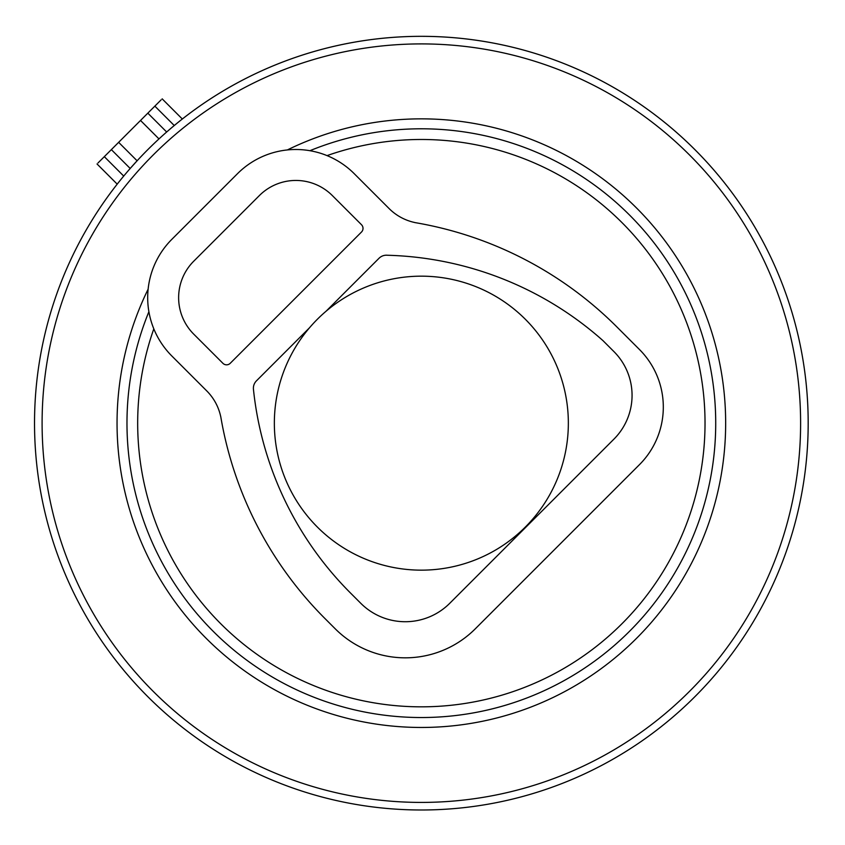 <?xml version="1.0" encoding="UTF-8"?>
<svg xmlns="http://www.w3.org/2000/svg" width="845" height="845" viewBox="0 0 845 845"><rect width="100%" height="100%" fill="white"/><g stroke="black" fill="none" stroke-linecap="round" stroke-linejoin="round"><path stroke-width="1.27" d="M130.193 168.472L111.35 149.628L130.193 168.472L137.101 160.793A386.83 386.83 0 0 1 158.976 138.907L140.523 120.455L161.173 99.816M97.999 162.979L140.523 120.455M164.384 134.017L166.666 132A386.83 386.83 0 0 1 530.259 51.978A386.83 386.83 0 0 0 50.172 314.255A386.83 386.83 0 0 0 312.439 794.342A386.83 386.83 0 0 0 792.536 532.065A386.83 386.83 0 0 0 530.259 51.978A386.83 386.83 0 0 0 50.172 314.255A386.83 386.83 0 0 0 312.439 794.342A386.83 386.83 0 0 0 792.536 532.065A386.83 386.83 0 0 0 166.666 132L147.822 113.156M153.811 328.853A283.677 283.677 0 0 0 341.486 695.361A283.677 283.677 0 0 0 693.555 503.028A283.677 283.677 0 0 0 327.047 155.617M568.347 423.165A146.998 146.998 0 0 0 421.349 276.167A146.998 146.998 0 0 0 274.35 423.165A146.998 146.998 0 0 0 421.349 570.153A146.998 146.998 0 0 0 568.347 423.165M220.714 416.585A51.577 51.577 0 0 0 206.75 390.908L171.862 356.02A82.525 82.525 0 0 1 171.862 239.315L237.508 173.669A82.525 82.525 0 0 1 354.213 173.669L389.101 208.557A51.577 51.577 0 0 0 414.768 222.52M326.043 311.245L379.078 258.211A10.446 10.446 0 0 1 387.443 255.253A337.842 337.842 0 0 1 602.992 340.651L613.935 351.594A61.896 61.896 0 0 1 613.935 439.125L449.751 603.298A62.91 62.91 0 0 1 360.783 603.298L350.569 593.084A337.842 337.842 0 0 1 253.437 389.249A10.446 10.446 0 0 1 256.405 380.884L309.439 327.849M230.21 363.318L361.502 232.026A5.154 5.154 0 0 0 361.502 224.728L332.328 195.554A51.577 51.577 0 0 0 259.383 195.554L193.737 261.2A51.577 51.577 0 0 0 193.737 334.145L222.922 363.318A5.154 5.154 0 0 0 230.21 363.318M220.746 416.574A373.944 373.944 0 0 0 325.04 618.614L335.254 628.828A99.013 99.013 0 0 0 475.281 628.828L639.464 464.655A81.416 81.416 0 0 0 639.464 349.513L616.797 326.846A373.944 373.944 0 0 0 414.768 222.562M174.26 125.535L154.857 106.132M123.719 176.066L104.315 156.663M137.101 160.793L118.649 142.34M314.572 787.075A379.257 379.257 0 0 0 785.269 529.942A379.257 379.257 0 0 0 528.125 59.245A379.257 379.257 0 0 0 57.439 316.389A379.257 379.257 0 0 0 314.572 787.075M287.374 149.935A304.306 304.306 0 0 1 713.349 508.838A304.306 304.306 0 0 1 335.676 715.155A304.306 304.306 0 0 1 148.129 289.18M148.889 311.72A294.366 294.366 0 0 0 338.475 705.628A294.366 294.366 0 0 0 703.811 506.039A294.366 294.366 0 0 0 309.904 150.706M182.33 119.018L162.145 98.833M117.201 184.136L97.027 163.962"/></g></svg>

